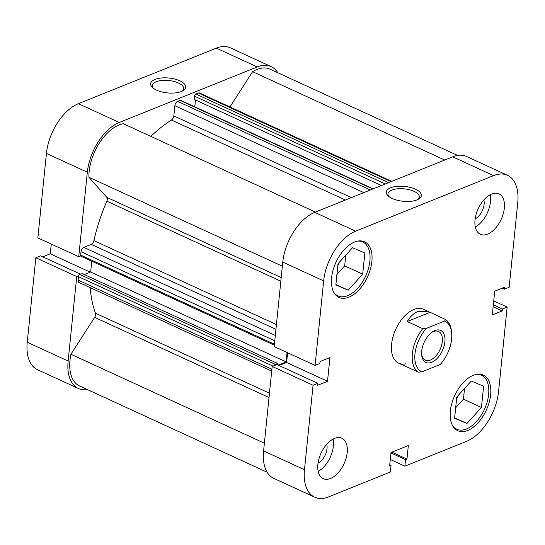 <?xml version="1.0" encoding="UTF-8"?>
<svg xmlns="http://www.w3.org/2000/svg" width="545" height="545" viewBox="0 0 545 545"><rect width="100%" height="100%" fill="white"/><g stroke="black" fill="none" stroke-linecap="round" stroke-linejoin="round"><path stroke-width="0.82" d="M444.89 341.769A17.624 10.021 -65.3 0 1 433.234 361.56A17.624 10.021 -65.3 0 1 421.68 355.115A17.624 10.021 -65.3 0 1 421.701 351.109A17.624 10.021 -65.3 0 1 432.321 331.98A17.624 10.021 -65.3 0 1 444.89 341.769M421.619 354.305A15.764 8.965 114.7 0 0 425.325 360.129A15.764 8.965 114.7 0 0 435.762 356.117A15.764 8.965 114.7 0 0 442.288 341.626A15.764 8.965 114.7 0 0 438.493 331.483A15.764 8.965 114.7 0 0 431.66 332.457M428.52 311.583L423.513 309.281A29.675 16.875 114.7 0 0 413.832 309.505A29.675 16.875 114.7 0 0 393.027 336.667A29.675 16.875 114.7 0 0 398.715 363.208L418.315 372.112A29.675 16.875 -65.3 0 1 422.729 328.662L407.204 321.523C410.221 316.522 413.819 313.15 417.995 311.42L428.52 311.583L445.503 319.499A29.675 16.875 -65.3 0 1 451.471 331.197L451.635 332.75A27.822 15.819 114.7 0 0 444.638 321.039L445.503 319.499M403.722 365.504L404.772 365.879M422.729 328.662L426.367 328.397A27.822 15.819 114.7 0 0 414.983 353.814A27.822 15.819 114.7 0 0 421.953 371.847L440.224 364.489A27.822 15.819 114.7 0 0 451.635 332.75M426.367 328.397L444.638 321.039M418.315 372.112L421.953 371.847M407.204 321.523L429.978 312.36M357.466 241.135A29.675 16.875 -65.3 0 1 362.752 242A29.675 16.875 -65.3 0 1 368.447 268.535A29.675 16.875 -65.3 0 1 347.635 295.697A29.675 16.875 -65.3 0 1 337.954 295.921A29.675 16.875 -65.3 0 1 333.86 292.474M476.221 374.422A29.675 16.875 -65.3 0 1 481.507 375.287A29.675 16.875 -65.3 0 1 487.203 401.829A29.675 16.875 -65.3 0 1 466.391 428.99A29.675 16.875 -65.3 0 1 456.71 429.215A29.675 16.875 -65.3 0 1 452.616 425.768M334.596 438.371A22.256 12.658 114.7 0 0 318.989 458.74A22.256 12.658 114.7 0 0 323.26 478.646A22.256 12.658 114.7 0 0 330.522 478.476A22.256 12.658 114.7 0 0 346.13 458.113A22.256 12.658 114.7 0 0 341.858 438.207A22.256 12.658 114.7 0 0 334.596 438.371M491.713 194.006A22.256 12.658 114.7 0 0 476.105 214.376A22.256 12.658 114.7 0 0 480.377 234.282A22.256 12.658 114.7 0 0 487.639 234.112A22.256 12.658 114.7 0 0 503.246 213.742A22.256 12.658 114.7 0 0 498.975 193.836A22.256 12.658 114.7 0 0 491.713 194.006M415.413 189.163A17.624 7.473 -174.2 0 1 418.955 198.891A17.624 7.473 -174.2 0 1 392.223 198.503A17.624 7.473 -174.2 0 1 387.979 195.744A17.624 7.473 -174.2 0 1 393.245 186.962A17.624 7.473 -174.2 0 1 415.413 189.163M417.967 199.45A15.764 6.69 5.8 0 0 419.337 197.099A15.764 6.69 5.8 0 0 414.023 191.329A15.764 6.69 5.8 0 0 397.496 188.815A15.764 6.69 5.8 0 0 387.965 193.911A15.764 6.69 5.8 0 0 388.83 196.486M354.543 242.028A30.602 17.406 114.7 0 0 333.084 270.034A30.602 17.406 114.7 0 0 338.956 297.4A30.602 17.406 114.7 0 0 348.936 297.168A30.602 17.406 114.7 0 0 370.396 269.162A30.602 17.406 114.7 0 0 364.523 241.789A30.602 17.406 114.7 0 0 354.543 242.028M473.292 375.314A30.602 17.406 114.7 0 0 451.839 403.32A30.602 17.406 114.7 0 0 457.705 430.693A30.602 17.406 114.7 0 0 467.692 430.461A30.602 17.406 114.7 0 0 489.151 402.455A30.602 17.406 114.7 0 0 483.279 375.083A30.602 17.406 114.7 0 0 473.292 375.314M398.715 363.208A29.675 16.875 114.7 0 0 405.63 363.828M339.501 262.104A12.61 7.174 -65.3 0 1 337.811 265.653M458.25 395.397A12.61 7.174 -65.3 0 1 456.567 398.947M304.485 469.729A42.66 24.259 114.7 0 0 314.738 497.183L273.842 478.381A42.66 24.259 -65.3 0 1 263.589 450.926L304.485 469.729L313.068 385.24L317.824 383.326L317.626 385.26L327.518 381.282L329.929 357.554L320.038 361.533L319.84 363.474L315.085 365.388L274.19 346.586L282.773 262.097A42.66 24.259 -65.3 0 1 314.751 212.359L355.647 231.162A42.66 24.259 114.7 0 0 323.662 280.9L282.773 262.097M315.085 365.388L323.662 280.9M493.729 300.922L507.15 307.094L498.573 391.582A42.66 24.259 114.7 0 1 466.588 441.321L404.874 466.173L405.534 459.653L406.952 459.088L408.328 445.551L390.99 452.527L389.62 466.064L391.031 465.491L390.37 472.011L328.655 496.863A42.66 24.259 114.7 0 1 314.738 497.183M502.252 288.169L504.404 289.163L509.166 287.242L517.75 202.754A42.66 24.259 114.7 0 0 507.497 175.299A42.66 24.259 114.7 0 0 493.579 175.626L452.684 156.824L314.751 212.359M452.684 156.824A42.66 24.259 -65.3 0 1 466.609 156.497L507.497 175.299M263.589 450.926L272.173 366.438L276.935 364.523L317.824 383.326M279.088 365.511L286.622 362.48L287.61 352.758M504.404 289.163L504.602 287.222L494.717 291.2L492.305 314.935L502.197 310.95L502.388 309.015L507.15 307.094M493.579 175.626L355.647 231.162M272.173 366.438L313.068 385.24M390.288 459.462L404.874 466.173M493.334 304.846L502.388 309.015M493.136 306.787L502.197 310.95M389.736 464.899L391.031 465.491M391.903 452.166L406.952 459.088M390.949 452.95L405.534 459.653M286.622 362.48L327.518 381.282M455.675 407.749L463.434 399.172L464.524 388.469M336.919 274.455L344.685 265.878L345.768 255.176M475.322 227.006A22.256 12.658 114.7 0 0 490.166 194.735M475.165 218.824A12.61 7.174 114.7 0 0 483.844 199.94M318.205 471.377A22.256 12.658 114.7 0 0 333.05 439.1M318.048 463.189A12.61 7.174 114.7 0 0 326.734 444.311M454.605 418.267L456.758 397.046L471.262 381.023L483.613 386.235L481.46 407.456L466.949 423.479L454.605 418.267M466.949 423.479L454.646 417.817M481.46 407.456L463.434 399.172M348.201 290.185L335.849 284.981L338.002 263.753L352.506 247.737L364.857 252.941L362.704 274.169L348.201 290.185L335.897 284.531M362.704 274.169L344.685 265.878M315.439 212.08L123.32 123.735A39.88 22.679 114.7 0 0 119.048 124.989A39.88 22.679 114.7 0 0 88.91 177.261L106.84 197.379L281.2 277.562M282.351 266.212L88.91 177.261M457.616 155.427L269.993 69.147A39.88 22.679 114.7 0 0 256.981 69.447A39.88 22.679 114.7 0 0 252.608 71.681L229.929 106.956M444.727 160.026L252.608 71.681M345.414 200.015L171.477 120.029A127.98 72.778 114.7 0 0 150.829 136.386M90.157 287.61A127.98 72.778 114.7 0 0 95.464 313.212L269.455 393.218M280.832 281.213L106.84 201.2A127.98 72.778 114.7 0 0 93.924 240.645L276.424 324.568M287.052 352.499L286.098 361.887L278.161 365.082M277.494 364.775L277.63 363.454L275.307 364.394A1.853 1.056 114.7 0 0 274.176 365.634M385.301 183.951L194.497 96.213L194.177 99.388L381.445 185.504M194.497 96.213A1.853 1.056 -65.3 0 1 195.887 94.047L198.394 93.038A3.713 2.112 -65.3 0 1 199.599 93.011L391.732 181.362M269.012 397.543L94.653 317.36L70.932 354.25A39.88 22.679 114.7 0 0 79.556 385.976L267.179 472.256M94.653 317.36A3.713 2.112 114.7 0 0 95.464 313.212M271.703 371.097L79.011 282.487A3.713 2.112 -65.3 0 1 78.119 280.103L271.894 369.21M272.97 366.117L78.466 276.676L78.119 280.103M78.466 276.676A1.853 1.056 -65.3 0 1 79.856 274.51L275.307 364.394M277.63 363.454L82.179 273.576L79.856 274.51M91.744 261.205L90.647 272.01L84.318 274.564M274.333 345.169L81.103 256.314A1.853 1.056 -65.3 0 1 80.66 255.121L81.007 251.695A3.713 2.112 -65.3 0 1 83.787 247.369L91.247 244.364A3.713 2.112 114.7 0 0 93.924 240.645M106.84 201.2A3.713 2.112 114.7 0 0 106.84 197.379M171.477 120.029A3.713 2.112 114.7 0 0 173.821 115.928L351.416 197.597M363.801 192.61L174.856 105.723L173.821 115.928M174.856 105.723A3.713 2.112 -65.3 0 1 177.636 101.397L370.3 189.994M372.807 188.986L180.143 100.389L177.636 101.397M180.143 100.389A1.853 1.056 -65.3 0 1 180.749 100.375L373.141 188.849M195.464 99.98L194.769 106.82M264.38 443.201L70.932 354.25M286.098 361.887L90.647 272.01M156.572 90.136A17.624 7.473 -174.2 0 1 152.328 87.377A17.624 7.473 -174.2 0 1 157.6 78.603A17.624 7.473 -174.2 0 1 179.768 80.803A17.624 7.473 -174.2 0 1 183.304 90.525A17.624 7.473 -174.2 0 1 156.572 90.136M182.316 91.083A15.764 6.69 5.8 0 0 183.685 88.733A15.764 6.69 5.8 0 0 178.379 82.963A15.764 6.69 5.8 0 0 161.845 80.449A15.764 6.69 5.8 0 0 152.314 85.545A15.764 6.69 5.8 0 0 153.179 88.127M76.722 276.56L35.834 257.758L27.25 342.246L68.139 361.049L76.722 276.56L78.725 275.756M277.821 72.744A42.66 24.259 114.7 0 0 271.158 66.619A42.66 24.259 114.7 0 0 257.24 66.946L216.345 48.137A42.66 24.259 -65.3 0 1 230.263 47.817L271.158 66.619M119.301 122.482A42.66 24.259 114.7 0 0 87.323 172.22L78.739 256.709L37.85 237.906L46.427 153.417A42.66 24.259 -65.3 0 1 78.412 103.679L119.301 122.482L257.24 66.946M78.739 256.709L80.742 255.905M68.139 361.049A42.66 24.259 114.7 0 0 78.391 388.503A42.66 24.259 114.7 0 0 87.384 389.573M78.391 388.503L37.503 369.701A42.66 24.259 -65.3 0 1 27.25 342.246M80.571 274.224L40.596 255.837L35.834 257.758M51.271 244.078L50.283 253.8L42.748 256.831M78.412 103.679L216.345 48.137M90.245 272.173L50.283 253.8M275.947 329.303L91.247 244.364M83.787 247.369L275.32 335.447M80.66 255.121L274.428 344.222M274.775 340.802L81.007 251.695M195.887 94.047L388.551 182.643M391.051 181.635L198.394 93.038M87.323 172.22L46.427 153.417M362.752 242L360.272 240.856M481.507 375.287L479.028 374.149M456.71 429.215L454.23 428.077M337.954 295.921L335.475 294.784"/></g></svg>
